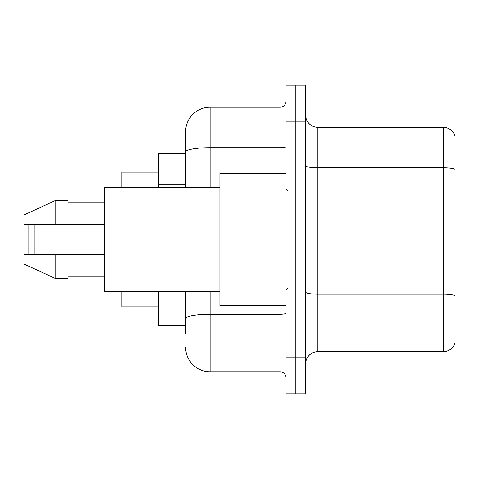 <?xml version="1.0" encoding="UTF-8"?>
<svg xmlns="http://www.w3.org/2000/svg" width="479" height="479" viewBox="0 0 479 479"><rect width="100%" height="100%" fill="white"/><g stroke="black" fill="none" stroke-linecap="round" stroke-linejoin="round"><path stroke-width="0.72" d="M185.613 175.559L185.613 145.197L185.613 153.771L158.669 153.771L158.669 187.451M185.613 325.229L158.669 325.229L158.669 291.549M185.613 333.803L185.613 291.549L185.613 333.803M286.041 357.071L286.041 393.816L295.836 393.816L295.836 357.071L295.836 393.816L305.632 393.816L305.632 357.071L295.836 357.071L295.836 121.929L295.836 357.071L286.041 357.071L286.041 121.929L295.836 121.929L295.836 85.184L295.836 121.929L305.632 121.929L305.632 357.071M305.632 121.929L305.632 85.184L286.041 85.184L286.041 121.929M210.107 291.549L210.107 371.77L279.916 371.77L279.916 305.632M185.613 187.451L185.613 131.725A24.495 24.495 0 0 1 210.107 107.23L279.916 107.23A6.125 6.125 0 0 0 286.041 101.105M185.613 131.725L185.613 145.197M286.041 377.895A6.125 6.125 0 0 0 279.916 371.77M210.107 371.77A24.495 24.495 0 0 1 185.613 347.275M305.632 363.932A12.244 12.244 0 0 1 317.882 351.682L443.291 351.682L443.291 127.318L317.882 127.318A12.244 12.244 0 0 1 305.632 115.068A12.244 12.244 0 0 0 317.882 127.318L317.882 351.682M455.05 136.132A12.244 12.244 0 0 0 443.291 127.318A12.244 12.244 0 0 1 455.05 136.132L455.05 342.868A12.244 12.244 0 0 1 443.291 351.682M455.05 169.5L455.05 295.723A12.244 2.126 180 0 0 443.291 294.19L317.882 294.19A12.244 2.126 -0 0 1 305.632 292.064M29.459 224.19L28.848 224.801L28.848 254.199L29.459 254.81M34.973 224.19L34.973 254.81M121.929 291.549L121.929 306.859L158.669 306.859M158.669 172.141L121.929 172.141L121.929 187.451M286.041 173.368L219.903 173.368L219.903 305.632L286.041 305.632M219.903 187.451L104.781 187.451L104.781 291.549L219.903 291.549M55.792 224.19L23.95 224.19L23.95 215.005L55.792 200.312L55.792 224.19L104.781 224.19M55.792 200.312L68.042 200.312L68.042 224.19M104.781 254.81L68.042 254.81L68.042 278.688L55.792 278.688L55.792 254.81L23.95 254.81L23.95 263.995L55.792 278.688M23.95 254.81L32.057 254.81M68.042 254.81L55.792 254.81M185.613 184.134L158.669 184.134M286.041 313.212A6.125 1.066 0 0 1 279.916 314.272L210.107 314.272A24.495 4.251 180 0 0 185.613 318.529M210.107 107.23L210.107 147.712L279.916 147.712L279.916 107.23M185.613 151.969A24.495 4.251 180 0 1 210.107 147.712L210.107 187.451M279.916 173.368L279.916 147.712A6.125 1.066 0 0 0 286.041 146.652M455.05 169.327A12.244 2.126 180 0 0 443.291 167.8L317.882 167.8A12.244 2.126 -0 0 1 305.632 165.674M287.262 190.51L286.041 189.289M68.042 202.761L104.781 202.761M68.042 276.239L104.781 276.239M287.262 288.49L286.041 289.711"/></g></svg>
